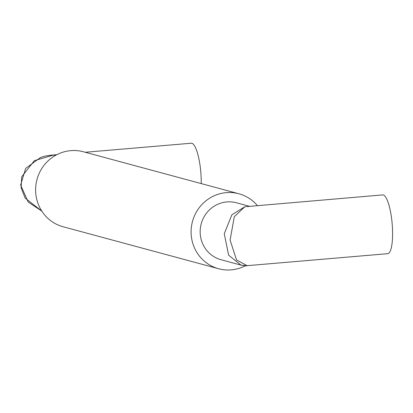 <?xml version="1.0" encoding="UTF-8"?>
<svg xmlns="http://www.w3.org/2000/svg" width="413" height="413" viewBox="0 0 413 413"><rect width="100%" height="100%" fill="white"/><g stroke="black" fill="none" stroke-linecap="round" stroke-linejoin="round"><path stroke-width="0.62" d="M245.42 265.735A38.837 37.588 -74.9 0 1 218.642 268.755A38.837 37.588 -74.9 0 1 191.178 234.465A38.837 37.588 -74.9 0 1 238.895 193.764A38.837 37.588 -74.9 0 1 257.397 205.586M244.811 206.774L234.316 216.696L230.093 240.072L236.52 259.942L247.17 265.673L387.683 253.68A29.499 7.011 85.1 0 0 392.35 226.226A29.499 7.011 85.1 0 0 383.274 194.957A29.499 7.011 85.1 0 0 382.665 194.9L244.811 206.774L231.889 214.781L224.264 233.732L228.611 255.146L241.006 265.12L221.079 259.736A29.499 28.549 -74.9 0 1 200.305 228.719A29.499 28.549 -74.9 0 1 226.871 201.926A29.499 28.549 -74.9 0 1 236.458 202.783L249.38 206.273M218.642 268.755L63.153 226.763A38.837 37.588 -74.9 0 1 35.688 192.479A38.837 37.588 -74.9 0 1 83.405 151.772L238.895 193.764M46.767 155.809L50.778 155.205L45.244 156.073L40.526 157.482L25.658 168.39L20.65 184.988L28.167 202.034L41.816 211.115L25.198 198.121L21.104 187.801L21.708 176.81L34.31 160.657L53.442 155.092L55.998 155.128M85.238 152.268L191.296 143.218A29.499 7.011 85.1 0 1 200.981 174.544A29.499 7.011 85.1 0 1 201.214 183.589M50.778 155.205L53.442 155.092M247.17 265.673L247.17 265.673C246.675 265.936 244.62 265.75 241.006 265.12L246.174 265.704M50.789 155.205L56.818 154.689"/></g></svg>

